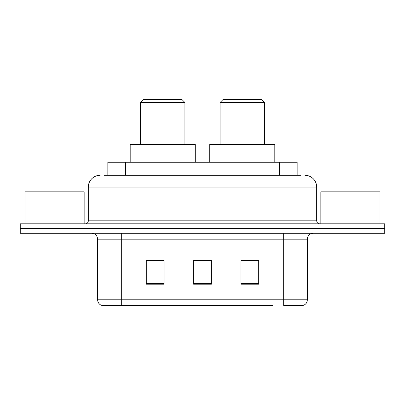 <?xml version="1.0" encoding="UTF-8"?>
<svg xmlns="http://www.w3.org/2000/svg" width="405" height="405" viewBox="0 0 405 405"><rect width="100%" height="100%" fill="white"/><g stroke="black" fill="none" stroke-linecap="round" stroke-linejoin="round"><path stroke-width="0.61" d="M104.277 175.279L111.967 175.279L104.277 175.279L107.836 175.279L107.836 162.263L297.164 162.263L297.164 175.279M100.131 175.279A11.836 11.836 0 0 0 88.3 187.115L88.3 220.841A2.956 2.956 0 0 1 85.339 223.803M304.869 175.279A11.836 11.836 0 0 1 316.7 187.115L111.967 187.115L111.967 175.279L300.723 175.279M316.7 187.115L316.7 220.841C316.877 222.639 317.864 223.626 319.661 223.803M37.999 223.803L20.25 223.803L20.25 228.536L37.999 228.536L20.25 228.536L20.25 233.27L37.999 233.27L37.999 228.536L367.001 228.536L37.999 228.536L37.999 223.803L367.001 223.803L367.001 228.536L384.75 228.536L367.001 228.536L367.001 233.27L37.999 233.27M367.001 233.27L384.75 233.27L384.75 223.803L367.001 223.803M132.086 305.461L102.202 305.461M307.354 299.781C307.187 302.616 305.77 304.509 303.092 305.461L283.682 305.461L283.682 299.781L307.354 299.781L307.354 239.188A5.918 5.918 0 0 1 313.273 233.27M101.908 305.461A5.918 5.918 0 0 1 97.645 299.781L97.645 239.188C97.296 235.594 95.322 233.619 91.727 233.27M258.714 284.214L258.714 260.547L240.96 260.547L240.96 284.214L258.714 284.214M164.04 284.214L164.04 260.547L146.286 260.547L146.286 284.214L164.04 284.214M211.375 284.214L211.375 260.547L193.625 260.547L193.625 284.214L211.375 284.214M272.914 305.461L121.318 305.461L121.318 299.781L283.682 299.781L283.682 239.188L97.645 239.188M193.625 260.547L211.375 260.668L193.625 260.547M164.04 260.668L146.286 260.668M258.714 260.668L240.96 260.668M84.154 223.803L84.154 191.848L24.983 191.848L24.983 223.803M140.545 102.5L184.928 102.5L181.966 99.539L143.507 99.539L140.545 102.5L140.545 144.509M184.928 102.5L184.928 144.509M195.281 162.263L195.281 144.509L130.192 144.509L130.192 162.263M220.072 102.5L264.455 102.5L261.493 99.539L223.034 99.539L220.072 102.5L220.072 144.509M264.455 102.5L264.455 144.509M274.808 162.263L274.808 144.509L209.719 144.509L209.719 162.263M380.017 223.803L380.017 191.848L320.846 191.848L320.846 223.803M125.585 175.279L125.585 162.263M279.415 175.279L279.415 162.263M111.967 223.803L111.967 187.115L88.3 187.115M88.3 220.841L316.7 220.841M293.033 175.279L293.033 223.803M283.682 233.27L283.682 239.188L307.354 239.188M97.645 299.781L121.318 299.781L121.318 233.27M211.375 283.394L193.625 283.394M164.04 283.394L146.286 283.394M258.714 283.394L240.96 283.394"/></g></svg>
